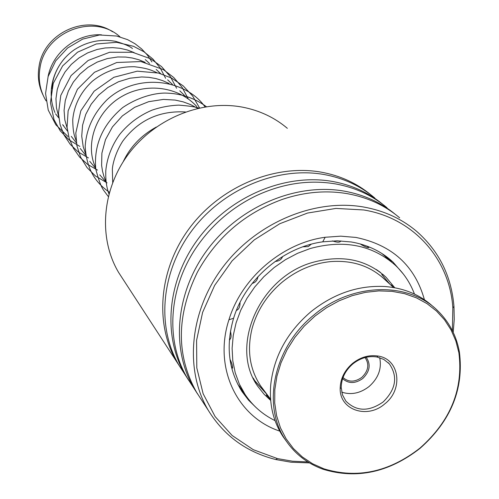 <?xml version="1.0" encoding="UTF-8"?>
<svg xmlns="http://www.w3.org/2000/svg" width="499" height="499" viewBox="0 0 499 499"><rect width="100%" height="100%" fill="white"/><g stroke="black" fill="none" stroke-linecap="round" stroke-linejoin="round"><path stroke-width="0.75" d="M43.001 94.953C38.641 85.89 37.344 76.253 39.103 66.049C43.875 33.252 85.953 13.841 112.581 31.768M51.759 88.753L52.457 83.358C54.26 73.946 58.364 65.544 64.764 58.146M48.047 76.771C52.501 52.42 77.052 33.196 101.534 34.836M46.095 100.91C40.026 90.806 37.999 79.746 40.02 67.733C45.135 31.549 94.168 12.949 120.034 36.882M58.801 117.964L55.514 113.791M287.343 128.318C274.612 117.564 259.711 110.516 242.639 107.179C201.864 99.382 154.908 118.45 128.299 154.297C101.646 190.138 98.253 238.46 118.718 272.629L122.717 278.779M452.406 330.7L452.836 307.827C449.749 259.355 413.858 218.088 363.709 209.96L335.958 208.42L307.515 213.054L279.802 223.714L254.241 239.907L232.141 260.827L214.645 285.403L202.613 312.368L196.594 340.33L196.799 367.888L203.124 393.705L215.125 416.578L232.129 435.49L253.236 449.668L277.413 458.575L292.445 461.207L307.889 461.937M309.455 462.891L291.104 462.217L275.835 459.548C246.543 452.175 224.057 435.814 208.382 410.477C184.25 370.077 189.389 311.401 222.872 267.096C256.293 222.772 314.233 198.415 363.453 206.979C384.062 210.647 401.87 218.843 416.877 231.555C439.07 251.203 451.433 276.172 453.965 306.473L454.252 319.354L453.204 332.346M279.746 431.111C237.069 417.033 213.241 367.694 228.941 319.772C241.466 278.03 282.409 242.963 325.173 237.268L340.748 236.164L355.912 237.43C392.039 244.909 414.875 265.674 424.424 299.724M403.329 274.02L393.031 262.112C381.548 251.477 367.607 244.76 351.209 241.965L337.143 240.811L322.716 241.84C283.095 247.148 245.227 279.583 233.601 318.243C225.642 345.632 228.467 370.108 242.077 391.671L248.571 400.173L256.187 407.639M181.655 369.385L177.176 362.492C154.266 324.182 158.751 269.055 189.832 227.694C220.864 186.32 274.993 163.834 321.325 172.18C340.231 175.654 356.704 183.177 370.751 194.747M183.782 372.653L179.284 365.736C156.287 327.282 160.821 271.911 192.065 230.351C223.253 188.778 277.637 166.173 324.175 174.531C343.655 178.112 360.552 185.959 374.849 198.059M188.828 380.531L185.516 375.317C162.275 336.438 166.928 280.357 198.652 238.21C230.32 196.045 285.465 173.066 332.577 181.474C351.814 184.979 368.561 192.608 382.82 204.365M192.271 385.702L187.705 378.685C165.075 341.559 168.25 287.705 197.211 246.2C212.518 224.251 232.141 207.447 256.081 195.789C282.571 183.451 309.056 179.49 335.534 183.913C355.35 187.524 372.51 195.471 387.018 207.759M197.573 393.973L194.18 388.64C170.596 349.181 175.436 292.115 207.821 249.144C240.15 206.162 296.356 182.665 344.273 191.136C363.858 194.672 380.887 202.413 395.358 214.364M201.091 399.262L196.463 392.145C176.016 355.294 176.347 315.268 197.454 272.074C216.791 237.187 245.065 212.967 282.284 199.419C304.365 191.984 326.053 190.069 347.348 193.674C367.501 197.311 384.935 205.363 399.655 217.832M270.595 399.375L266.447 395.258L266.404 394.803L268.119 395.919M243.3 392.058L239.589 386.575M231.399 366.784L232.465 368.206C232.709 366.297 231.973 363.509 230.27 359.854L230.014 359.573M229.409 339.507C231.187 338.883 231.542 336.077 230.476 331.099M236.401 310.422C238.865 309.461 240.075 306.791 240.031 302.419M252.176 283.413C255.376 282.634 257.316 280.363 257.995 276.614M275.149 261.439C279.01 261.183 281.492 259.536 282.602 256.498M302.881 246.805L308.257 246.6L311.257 244.198M332.384 240.905C337.237 242.558 340.056 242.564 340.842 240.923M360.528 244.011L360.814 244.36C364.451 246.537 367.121 247.598 368.811 247.529L368.468 247.086M381.916 253.504L391.59 261.919M390.804 285.016L391.366 284.966L393.555 287.524M394.765 287.755L386.114 277.325C366.409 259.411 341.996 254.421 312.867 262.349C258.881 277.132 228.76 347.878 258.32 387.018L264.021 394.179L270.683 400.429M414.463 294.061C410.297 282.977 403.947 273.39 395.401 265.306C372.323 244.972 343.936 239.377 310.228 248.527L297.597 253.292L285.49 259.667L274.157 267.533L263.815 276.727L254.671 287.075L246.911 298.371L240.674 310.384L236.083 322.884L233.214 335.621L232.11 348.339L232.79 360.808L235.216 372.778L239.327 384.03L245.034 394.366C252.669 405.806 262.68 414.563 275.068 420.645M366.204 357.265C371.038 364.382 369.896 371.456 362.773 378.498C355.294 383.781 348.576 383.843 342.62 378.685M343.019 377.55C348.576 382.365 354.851 382.303 361.831 377.375C368.462 370.832 369.541 364.245 365.075 357.602L365.037 357.552M393.58 287.549L384.916 279.646C370.489 266.011 352.363 260.004 330.544 261.613C313.06 263.403 297.055 270.159 282.521 281.873C267.121 294.828 256.929 310.546 251.951 329.016C246.837 350.529 249.793 369.578 260.815 386.17L263.74 390.075M314.963 316.098L304.178 326.178L294.797 337.492L287.025 349.78L281.024 362.767L276.933 376.152L274.818 389.638L274.712 402.93L276.608 415.729L280.438 427.768L286.108 438.802L293.468 448.595L302.35 456.959L312.555 463.739L323.857 468.811C357.159 478.953 389.183 472.066 419.927 448.139C450.522 421.031 463.509 389.22 458.88 352.706L455.837 340.911L451.04 329.889L444.559 319.865L436.513 311.052L427.044 303.648L416.328 297.803L404.577 293.668L392.021 291.341L378.916 290.886L365.542 292.333L352.175 295.658L339.102 300.797L326.608 307.665L314.963 316.098M420.039 448.345C388.995 472.509 356.648 479.47 323.003 469.228C307.49 463.621 295.152 454.109 286.008 440.692C261.326 405.743 273.608 347.111 313.983 314.938C352.057 282.665 408.357 281.411 437.498 310.521C449.106 321.793 456.404 335.602 459.392 351.957C464.058 388.84 450.94 420.969 420.039 448.345M433.806 307.241C420.669 294.99 404.396 288.085 384.966 286.52C358.488 285.141 333.825 293.524 310.977 311.669C287.393 331.885 273.988 356.186 270.751 384.567C269.129 404.296 273.277 421.724 283.207 436.85L286.326 441.166M352.562 363.403C360.565 357.103 369.079 354.658 378.117 356.061C399.68 359.105 403.61 389.463 384.754 403.891C367.439 419.279 339.713 410.097 340.181 388.652C340.312 378.878 344.435 370.464 352.562 363.403M383.138 401.969C396 389.251 398.046 376.52 389.289 363.777L383.75 359.399L376.882 356.985C368.387 355.668 360.384 357.97 352.868 363.883C345.227 370.52 341.347 378.429 341.222 387.617L342.476 394.865L345.863 401.096C356.423 411.6 368.848 411.893 383.138 401.969M341.721 392.139C351.159 395.189 360.29 393.306 369.129 386.488C378.41 378.136 381.922 368.53 379.677 357.671M267.558 395.171L254.87 380.818M254.565 380.344L253.161 377.999M381.735 274.487L389.831 284.131M377.419 270.57L376.152 269.416M267.277 394.796L255.176 381.411M106.081 181.555L105.782 181.162M277.413 458.575L275.835 459.548M393.031 262.112L389.607 259.131M208.382 410.477L196.463 392.145M194.18 388.64L187.705 378.685M177.176 362.492L118.718 272.629M185.516 375.317L179.284 365.736M233.601 318.243L228.941 319.772M322.716 241.84L325.173 237.268M452.836 307.827L453.965 306.473M67.521 131.106L62.724 124.806M58.67 116.523L56.456 107.84L55.963 98.708L57.254 89.464L60.304 80.445L65.038 71.981L71.32 64.383L78.942 57.94L87.637 52.9L97.08 49.476L105.195 47.96L112.662 47.63L120.066 48.303L127.264 49.969L134.125 52.595M145.271 59.574L149.55 63.498M76.391 142.889L71.251 136.346M67.153 128.243L64.82 119.91L64.084 110.335L65.275 100.586L68.388 91.049L73.334 82.098L79.946 74.083L88.005 67.315L97.23 62.076L107.273 58.583L117.727 56.98L125.648 57.061L132.397 58.027L138.947 59.799L145.184 62.35M156.168 69.436L160.678 73.665M85.759 155.301L80.245 148.49M76.097 140.593C74.226 135.404 72.954 132.285 72.735 119.804C74.102 105.046 80.57 92.246 92.134 81.412C104.453 71.338 118.575 66.442 134.499 66.729C147.286 68.282 150.86 69.904 156.829 72.648M167.652 79.828L172.404 84.4M95.665 168.394L89.733 161.302M85.541 153.611L83.208 146.725L81.73 136.146L82.572 125.193L85.759 114.377L91.18 104.197L98.634 95.103L107.84 87.512L118.419 81.786L129.921 78.212L141.747 76.952L148.908 77.333L155.931 78.574L162.699 80.645L169.124 83.526M179.777 90.806L184.331 95.253M106.162 182.216L99.756 174.825M95.534 167.358C84.512 143.968 96.307 110.753 122.28 96.213C146.662 82.21 178.954 86.776 196.799 106.574M106.119 181.886L104.01 176.658L102.507 171.163L101.628 165.443L101.896 153.137L105.507 139.595L112.443 126.908L122.336 115.918L134.636 107.329L148.621 101.696L163.435 99.407L175.193 100.087L183.108 101.84L190.655 104.615L197.71 108.352M112.705 182.484L112.35 169.473C112.456 165.562 114.826 153.555 122.704 141.223C138.348 120.265 159.256 110.51 185.441 111.957M132.491 48.553C129.59 46.145 123.864 43.725 115.313 41.28C100.786 38.785 87.188 41.56 74.519 49.619C54.722 63.042 45.397 89.914 54.946 112.543M62.618 124.644L63.679 125.804M151.939 61.913L147.311 54.977L141.591 48.883L134.961 43.712L127.569 39.639L116.647 36.028L99.526 34.986L82.641 39.115L67.552 48.035L55.676 60.922L48.116 76.547L45.559 93.463L48.235 110.079L55.863 124.812L67.97 136.508M79.859 146.407L69.018 139.882L60.211 130.788L54.004 119.648L50.449 102.632L53.231 83.445L62.631 65.918L77.563 52.183L96.338 43.956L116.772 42.321L133.545 46.32L143.893 51.728L152.912 59.057L160.241 68.026L165.631 78.274M88.466 157.946L78.299 152.008L70.265 144.398L64.103 135.142L60.098 124.644L58.464 113.36L60.791 95.409L71.083 75.592L88.148 60.466L109.612 52.27L132.509 52.264L150.642 58.801L161.495 66.567L170.284 76.547L176.602 88.236M97.523 170.09L87.506 164.327L79.572 157.042L73.359 148.203L69.124 138.142L67.059 127.264L68.132 110.822L77.439 89.271L94.479 72.28L116.722 62.512L140.918 61.552L163.391 69.623L173.764 77.513L182.11 87.35L188.16 98.727M107.067 182.883L95.365 175.91L86.982 167.514L80.732 157.353L76.933 145.883L75.792 133.09L80.832 110.784L94.118 91.205L113.828 77.308L137.25 71.17L158.539 73.066L171.619 78.087L183.164 85.847L192.62 95.958L199.563 107.934M109.406 192.302C96.663 183.258 86.757 171.063 85.179 146.563C86.308 128.767 93.619 113.142 107.092 99.694C136.795 72.23 185.877 79.285 205.014 106.886M108.283 196.525L103.667 190.344C101.309 187.206 98.677 180.133 95.771 169.111C93.662 145.047 102.651 124.519 122.735 107.535C138.865 96.6 155.364 93.063 164.994 93.076C180.42 93.276 194.211 97.804 206.368 106.667M108.95 193.936C106.524 187.493 105.476 179.696 105.807 170.546C107.104 157.647 111.732 145.602 119.691 134.424C128.349 123.715 139.134 115.625 152.045 110.148C160.765 107.166 169.685 105.495 178.823 105.121C189.059 105.938 195.745 106.923 198.876 108.083M123.159 161.77C130.214 146.899 141.261 135.323 156.293 127.045M386.114 277.325L382.833 274.356M245.034 394.366L243.275 391.915M239.62 386.831L237.78 384.261M229.459 338.946L229.914 339.757M391.384 284.985L391.441 285.596M387.792 257.752L385.708 257.022M376.845 269.872L380.569 272.523M391.091 261.476L389.482 259M361.769 244.373L360.945 244.466M368.505 247.666L367.345 246.288M230.295 359.885L230.145 360.421M231.355 366.59L232.615 367.894M239.551 386.101L240.05 388.415M241.291 390.455L243.4 392.108M255.638 382.758L254.509 380.263M268.2 396.031L266.691 395.582M323.857 468.811L323.003 469.228M376.882 356.985L378.117 356.061M388.222 362.673L389.289 363.777M283.207 436.85L286.008 440.692M260.815 386.17L270.589 399.212M341.222 387.617L340.181 388.652M458.88 352.706L459.392 351.957"/></g></svg>
